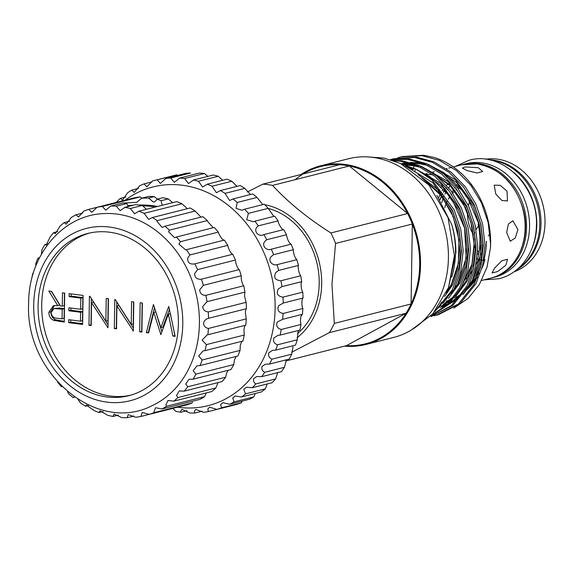 <?xml version="1.0" encoding="UTF-8"?>
<svg xmlns="http://www.w3.org/2000/svg" width="573" height="573" viewBox="0 0 573 573"><rect width="100%" height="100%" fill="white"/><g stroke="black" fill="none" stroke-linecap="round" stroke-linejoin="round"><path stroke-width="0.86" d="M491.154 278.048A58.496 48.383 -104.2 0 0 491.856 277.876L494.864 277.117A58.496 48.383 -104.2 0 0 529.559 226.707A58.496 48.383 -104.2 0 0 466.171 163.692L463.156 164.451A58.496 48.383 -104.2 0 0 462.461 164.637M491.856 277.876A58.496 48.383 -104.2 0 0 526.551 227.467A58.496 48.383 -104.2 0 0 463.156 164.451M446.288 187.665A48.175 39.845 -104.2 0 0 445.794 188.345M444.935 189.577A48.175 39.845 -104.2 0 0 443.38 192.091M442.528 193.645A48.175 39.845 -104.2 0 0 442.141 194.419M441.425 195.937A48.175 39.845 -104.2 0 0 439.928 199.698M450.271 185.666A48.175 39.845 -104.2 0 0 448.666 187.772M447.728 189.14A48.175 39.845 -104.2 0 0 447.219 189.942M446.417 191.282A48.175 39.845 -104.2 0 0 444.92 194.14M444.132 195.866A48.175 39.845 -104.2 0 0 443.824 196.603M443.18 198.279A48.175 39.845 -104.2 0 0 441.819 202.634M517.784 268.859A58.496 48.383 -104.2 0 0 539.802 224.115A58.496 48.383 -104.2 0 0 490.259 160.06M532.632 246.648A58.496 48.383 -104.2 0 0 536.794 224.881A58.496 48.383 -104.2 0 0 513.881 172.53M456.853 184.656A48.175 39.845 -104.2 0 0 455.915 185.91M454.983 187.278A48.175 39.845 -104.2 0 0 454.468 188.08M453.673 189.419A48.175 39.845 -104.2 0 0 452.169 192.27M451.381 193.996A48.175 39.845 -104.2 0 0 451.073 194.734M458.414 185.896A48.175 39.845 -104.2 0 0 457.297 187.615M456.423 189.111A48.175 39.845 -104.2 0 0 456.001 189.892M469.975 200.586A32.804 27.132 -104.2 0 0 468.399 205.585M467.496 212.375A32.804 27.132 -104.2 0 0 473.341 234.407M517.913 229.651L512.871 220.748L508.409 224.022L506.661 232.502L510.235 241.219L515.249 238.01L517.913 229.651M505.859 265.199L507.528 259.297L501.905 260.722L494.606 268.049L492.064 272.97L497.693 271.538L505.859 265.199M507.019 191.16L500.186 185.315L494.177 185.165L495.774 194.003L501.862 200.478L507.492 200.944L507.019 191.16M478.276 167.724L465.147 166.922L462.368 168.068L467.031 170.568L477.151 172.996L482.717 171.506L478.276 167.724M448.014 288.957A58.496 48.383 -104.2 0 0 448.86 288.72M455.714 285.97A58.496 48.383 -104.2 0 0 459.46 283.8M464.911 279.588A58.496 48.383 -104.2 0 0 473.248 269.582M475.998 264.611A58.496 48.383 -104.2 0 0 478.219 259.368M514.031 271.817A58.238 48.168 -104.2 0 0 544.25 211.416A58.238 48.168 -104.2 0 0 497.085 159.101A58.238 48.168 -104.2 0 0 485.546 159.237M297.05 337.705A72.986 60.366 -104.2 0 0 321.675 283.936A72.986 60.366 -104.2 0 0 264.74 204.704M291.678 352.28L329.31 332.655A91.415 75.607 -104.2 0 0 334.324 323.401L331.96 284.187L335.577 243.461A91.415 75.607 -104.2 0 0 330.879 232.953C307.594 218.184 288.147 202.333 272.555 185.401A91.415 75.607 -104.2 0 0 262.842 184.155L247.328 191.991M344.473 346.142A92.153 76.216 -104.2 0 0 365.875 344.466A92.153 76.216 -104.2 0 0 420.525 265.055A92.153 76.216 -104.2 0 0 320.665 165.79A92.153 76.216 -104.2 0 0 301.047 174.493M285.906 360.961L346.486 345.634A91.415 75.607 -104.2 0 0 406.064 313.238A91.415 75.607 -104.2 0 0 411.077 303.984A91.415 75.607 -104.2 0 0 419.68 265.034A91.415 75.607 -104.2 0 0 412.331 224.036A91.415 75.607 -104.2 0 0 407.632 213.536L330.879 232.953M453.759 308.138L468.026 298.483L479.372 284.509L487.021 267.168L490.481 247.658A81.094 67.07 -104.2 0 0 490.624 243.783A81.094 67.07 -104.2 0 0 434.535 157.561L423.719 155.247L402.217 156.565L397.748 157.768M451.696 277.189A81.094 67.07 -104.2 0 0 455.492 252.672A81.094 67.07 -104.2 0 0 451.703 224.423L436.87 195.414M365.875 344.466L393.758 337.411A92.153 76.216 -104.2 0 0 448.415 258A92.153 76.216 -104.2 0 0 348.556 158.735L320.665 165.79M451.703 224.423C454.482 233.548 455.886 242.923 455.915 252.571L448.48 287.732M490.481 247.658L490.567 243.804L488.175 222.56L481.478 202.863L470.863 185.294L456.445 170.589L439.555 160.454L422.015 155.677L400.513 156.995M393.243 158.836L416.449 157.088L433.99 161.865L450.879 172L465.29 186.705L475.912 204.267L482.609 223.964L484.994 245.208L482.588 265.836L475.869 283.807L460.155 303.504L438.366 314.72L436.662 315.15L458.45 303.934L474.165 284.237L480.883 266.266L483.29 245.638L480.905 224.394L474.208 204.704L463.586 187.135L449.175 172.43L432.286 162.295L414.745 157.518L393.243 158.836L390.478 159.609M437.507 314.928L434.699 315.508M433.854 315.78L436.662 315.15M390.342 159.638L409.179 158.929L426.72 163.706L443.609 173.841L458.02 188.546L468.642 206.108L475.339 225.805L477.724 247.049L475.318 267.677L468.599 285.648L452.885 305.345L431.089 316.554M431.097 316.554L451.431 305.559L466.895 286.077L473.613 268.107L476.02 247.479L473.635 226.235L466.938 206.545L456.316 188.975L441.905 174.271L425.016 164.136L407.475 159.358L390.585 159.709M392.634 160.354L401.909 160.769L419.45 165.547L436.34 175.682L450.75 190.386L461.365 207.949L468.069 227.646L470.454 248.89L468.048 269.518L461.329 287.488L448.394 304.707L430.667 316.167M431.161 315.651L447.577 304.284L459.625 287.918L466.343 269.947L468.75 249.319L466.365 228.075L459.661 208.379L449.046 190.816L434.635 176.112L417.746 165.977L400.205 161.199L393.823 160.755M401.136 163.756L417.051 169.694L431.992 179.958L454.095 209.79L460.799 229.487L463.185 250.73L460.778 271.358L454.052 289.322L434.47 311.984M436.304 309.735L452.348 289.759L459.073 271.788L461.48 251.16L459.095 229.916L452.391 210.219L432.758 182.637L405.154 165.805M297.444 333.708A70.035 57.923 -104.2 0 0 319.204 283.621A70.035 57.923 -104.2 0 0 268.171 208.4M440.293 187.486L442.112 186.605M446.331 185.079L448.852 184.37M444.755 207.748A37.517 31.028 75.8 0 1 447.377 200.822M448.294 199.118A37.517 31.028 75.8 0 1 450.228 196.138M451.187 194.892A37.517 31.028 75.8 0 1 451.639 194.354M452.763 193.101A37.517 31.028 75.8 0 1 454.983 191.002M456.144 190.071A37.517 31.028 75.8 0 1 456.788 189.591M458.135 188.689A37.517 31.028 75.8 0 1 460.262 187.486M411.478 169.622A66.296 54.829 75.8 0 1 411.629 169.601L412.238 168.856M413.09 167.782L414.515 165.912M478.111 223.807A66.296 54.829 75.8 0 1 479.916 241.763A66.296 54.829 75.8 0 1 477.553 259.182L482.595 260.364M486.456 241.283A69.963 57.866 75.8 0 1 483.612 260.937M478.964 272.963A69.963 57.866 75.8 0 1 470.992 285.053M462.834 292.839A69.963 57.866 75.8 0 1 454.468 298.053M452.305 299.056A69.963 57.866 75.8 0 1 446.08 301.269M444.369 301.713A69.963 57.866 75.8 0 1 441.425 302.322M467.804 287.102A69.297 57.314 -104.2 0 0 468.7 286.149M476.013 276.15A69.297 57.314 -104.2 0 0 481.248 264.697M483.863 260.042L484.923 259.777A22.118 18.293 75.8 0 1 484.106 259.125M478.519 255.021A22.118 18.293 75.8 0 1 477.502 253.452M475.97 250.465A22.118 18.293 75.8 0 1 473.814 238.905M474.752 233.139A22.118 18.293 75.8 0 1 474.874 232.738M476.127 229.63A22.118 18.293 75.8 0 1 478.541 225.898M411.629 169.601L413.348 169.164M415.146 170.016A22.118 18.293 75.8 0 1 414.759 171.936M477.603 259.003A37.517 31.028 75.8 0 1 476.937 258.989M329.31 332.655L406.064 313.238L346.486 345.634M335.577 243.461L412.331 224.036L411.077 303.984L334.324 323.401M272.555 185.401L349.308 165.984A91.415 75.607 -104.2 0 0 339.596 164.738L262.842 184.155M263.351 204.461A72.986 60.366 -104.2 0 0 262.276 204.303M407.632 213.536L349.308 165.984A91.415 75.607 -104.2 0 1 407.632 213.536M339.596 164.738A91.415 75.607 -104.2 0 0 295.102 179.7M488.411 235.969L488.49 235.002M465.684 290.661A69.297 57.314 -104.2 0 0 477.517 276.938M481.936 268.379A69.297 57.314 -104.2 0 0 484.923 259.777M432.859 174.744A58.496 48.383 -104.2 0 0 425.202 174.643M419.88 175.431A58.496 48.383 -104.2 0 0 419.321 175.553L419.851 175.41M127.736 205.764A20.642 3.596 -179.1 0 1 133.323 205.191M138.286 204.998A20.642 3.596 -179.1 0 1 153.163 205.75A20.642 3.596 -179.1 0 1 157.518 206.473M155.484 206.989A19.905 3.467 0.9 0 0 152.755 206.574A19.905 3.467 0.9 0 0 142.527 205.857M172.709 202.627L168.218 198.917L161.085 200.722L157.281 199.132L154.653 201.911L153.256 201.99L148.622 198.014L141.638 198.222L148.765 196.417A106.893 88.414 -104.2 0 1 154.166 196.611L148.622 198.014M161.085 200.722L162.166 205.091M146.43 209.281L142.405 205.449L130.336 208.5A106.893 88.414 -104.2 0 0 124.95 207.311L120.151 210.642L116.29 206.194A106.893 88.414 -104.2 0 0 110.89 206.001L105.754 210.155L102.309 206.495A106.893 88.414 -104.2 0 0 97.023 207.297L91.744 212.304L88.736 209.381A106.893 88.414 -104.2 0 0 83.701 211.172L78.465 217.024L75.908 214.796A106.893 88.414 -104.2 0 0 71.238 217.525L66.246 224.201L64.14 222.603A106.893 88.414 -104.2 0 0 59.957 226.199L55.388 233.669L53.719 232.609A106.893 88.414 -104.2 0 0 50.13 236.986L46.155 245.18L44.909 244.564A106.893 88.414 -104.2 0 0 42.001 249.62L41.342 254.34M124.95 207.311L135.443 204.654L142.405 205.449M138.215 204.991A20.7 3.61 -179.1 0 1 153.192 205.743A20.7 3.61 -179.1 0 1 157.546 206.466M77.899 399.317L80.686 403.127A106.893 88.414 -104.2 0 0 85.642 406.2L86.437 405.075L93.829 410.404A106.893 88.414 -104.2 0 0 99.072 412.56L100.031 410.848L107.602 415.253A106.893 88.414 -104.2 0 0 112.988 416.442L114.077 414.05L121.648 417.559A106.893 88.414 -104.2 0 0 127.048 417.753L128.245 414.594L135.629 417.259A106.893 88.414 -104.2 0 0 140.915 416.456L142.176 412.467L149.202 414.365L187.085 404.782A106.893 88.414 -104.2 0 0 192.12 402.998L154.237 412.581L153.922 412.073L155.534 407.725L162.03 408.95A106.893 88.414 -104.2 0 0 166.693 406.228L165.841 404.961L167.982 400.491L173.798 401.15A106.893 88.414 -104.2 0 0 177.974 397.547L176.52 395.549L179.22 390.929L184.22 391.144A106.893 88.414 -104.2 0 0 187.808 386.761L185.695 384.046L188.968 379.283L193.029 379.19A106.893 88.414 -104.2 0 0 195.937 374.133L193.137 370.745L196.99 365.839L200.013 365.574A106.893 88.414 -104.2 0 0 202.176 359.973L198.659 355.976L203.078 350.927L205.005 350.64A106.893 88.414 -104.2 0 0 206.366 344.624L202.14 340.104L207.089 334.919L207.877 334.747A106.893 88.414 -104.2 0 0 208.4 328.472C205.6 327.899 203.959 326.245 203.487 323.509C204.038 320.744 205.736 319.003 208.565 318.294A106.893 88.414 -104.2 0 0 208.235 311.905C204.905 311.576 203.05 309.807 202.67 306.605L207.039 301.685A106.893 88.414 -104.2 0 0 205.872 295.346C202.004 295.324 199.941 293.483 199.698 289.809L203.351 285.325A106.893 88.414 -104.2 0 0 201.374 279.187C196.947 279.545 194.705 277.661 194.662 273.536L197.578 269.618A106.893 88.414 -104.2 0 0 194.841 263.838C189.864 264.64 187.478 262.756 187.672 258.187L189.878 254.949A106.893 88.414 -104.2 0 0 186.44 249.67L185.681 249.892L178.898 244.134L180.423 241.684A106.893 88.414 -104.2 0 0 176.377 237.036L174.557 237.688L168.562 231.736L169.465 230.153A106.893 88.414 -104.2 0 0 164.902 226.242L162.13 227.438L156.916 221.285L157.253 220.626A106.893 88.414 -104.2 0 0 152.296 217.554L148.694 219.387L144.102 213.349A106.893 88.414 -104.2 0 0 138.867 211.193L134.583 213.743L130.336 208.5M192.12 402.998L192.406 402.332M162.03 408.95L199.913 399.367A106.893 88.414 -104.2 0 0 204.575 396.645L166.693 406.228M204.575 396.645L206.259 392.935M173.798 401.15L211.681 391.56A106.893 88.414 -104.2 0 0 215.856 387.964L177.974 397.547M215.856 387.964L218.034 382.585M184.22 391.144L222.095 381.561A106.893 88.414 -104.2 0 0 225.683 377.177L187.808 386.761M225.683 377.177L226.385 373.754L228.054 370.323M193.029 379.19L230.905 369.606A106.893 88.414 -104.2 0 0 233.82 364.55L195.937 374.133M233.82 364.55L234.343 360.324L236.062 356.456M200.013 365.574L237.895 355.991A106.893 88.414 -104.2 0 0 240.058 350.389L202.176 359.973M240.058 350.389L240.252 345.455L241.749 341.451M205.005 350.64L242.888 341.057A106.893 88.414 -104.2 0 0 244.248 335.04L206.366 344.624M244.248 335.04L243.962 329.518C244.427 326.424 245.029 324.97 245.76 325.163A106.893 88.414 -104.2 0 0 246.283 318.889L208.4 328.472M246.283 318.889L245.387 312.908C245.516 310.251 245.867 308.854 246.44 308.711L208.565 318.294M246.44 308.711A106.893 88.414 -104.2 0 0 246.118 302.322L208.235 311.905M246.118 302.322L244.485 296.026L244.922 292.101L207.039 301.685M244.922 292.101A106.893 88.414 -104.2 0 0 243.754 285.762L205.872 295.346M243.754 285.762C242.88 284.982 242.057 282.826 241.29 279.287L241.226 275.742L203.351 285.325M241.226 275.742A106.893 88.414 -104.2 0 0 239.249 269.604L201.374 279.187M239.249 269.604C238.225 269.102 237.1 266.939 235.868 263.114L235.46 260.035L197.578 269.618M235.46 260.035A106.893 88.414 -104.2 0 0 232.717 254.254L194.841 263.838M232.717 254.254C231.549 254.09 230.095 251.97 228.362 247.894L227.753 245.366L189.878 254.949M227.753 245.366A106.893 88.414 -104.2 0 0 224.322 240.087L186.44 249.67M224.322 240.087C223.019 240.331 221.228 238.304 218.95 234.006L218.306 232.101L180.423 241.684M218.306 232.101A106.893 88.414 -104.2 0 0 214.259 227.452L176.377 237.036M213.256 227.703L207.877 221.787L207.34 220.569L169.465 230.153M207.34 220.569A106.893 88.414 -104.2 0 0 202.785 216.658L164.902 226.242M200.965 217.117L195.135 211.043L157.253 220.626M178.389 323.609A83.672 69.204 -104.2 0 0 87.719 233.469A83.672 69.204 -104.2 0 0 38.097 305.574A83.672 69.204 -104.2 0 0 128.767 395.707A83.672 69.204 -104.2 0 0 178.389 323.609M89.538 233.046A83.672 69.204 -104.2 0 0 41.707 304.657A83.672 69.204 -104.2 0 0 130.565 395.22M152.339 405.555A100.261 82.927 -104.2 0 0 199.411 323.595A100.261 82.927 -104.2 0 0 103.77 213.6C61.877 215.076 28.428 256.224 28.65 303.239C24.732 372.937 96.522 434.663 152.339 405.555M33.714 305.008A88.901 73.53 -104.2 0 0 106.872 402.117A88.901 73.53 -104.2 0 0 182.773 324.168A88.901 73.53 -104.2 0 0 109.615 227.058A88.901 73.53 -104.2 0 0 33.714 305.008M57.515 382.062A106.893 88.414 -104.2 0 0 61.562 386.718L61.805 386.481M67.593 391.724L68.474 393.601A106.893 88.414 -104.2 0 0 73.036 397.512L74.232 396.86M140.915 416.456L149.188 414.358A106.893 88.414 -104.2 0 0 154.237 412.581M69.14 293.641L83.085 295.432L82.627 324.461L68.681 322.671L68.731 319.691L80.456 321.202L80.6 312.271L68.867 310.759L68.918 307.78L80.643 309.291L80.822 298.125L69.089 296.613L69.14 293.641M131.224 324.461L131.582 301.663L133.796 301.95L133.344 330.986L116.899 305.975L116.541 328.823L114.328 328.537L114.779 299.507L115.288 299.572L131.224 324.461L133.23 323.953L133.573 301.921M168.741 306.44L175.18 336.358L172.888 336.065L168.383 314.154L160.855 334.517L153.8 312.421L148.608 332.942L146.337 332.655L153.457 304.478L160.863 327.677L168.741 306.44M140.134 302.766L142.355 303.053L141.896 332.082L139.683 331.796L140.134 302.766M105.862 321.202L106.22 298.404L108.44 298.691L107.989 327.72L91.544 302.716L91.186 325.564L88.965 325.278L89.424 296.248L89.932 296.313L105.862 321.202L107.874 320.694L108.218 298.662M62.486 292.782L64.699 293.068L64.248 322.098L53.704 320.35C50.539 318.896 48.92 316.224 48.834 312.342L53.396 305.688L57.73 305.595L48.855 291.027L51.599 291.385L60.473 305.953L62.271 306.183L62.486 292.782M168.218 198.917A106.893 88.414 -104.2 0 0 162.832 197.728L157.281 199.132M118.389 415.074L112.988 416.442M128.309 206.459L126.776 203.544L116.29 206.194M133.889 416.019L127.048 417.753M245.76 325.163L207.877 334.747M195.135 211.043A106.893 88.414 -104.2 0 0 190.179 207.97L152.296 217.554M187.342 208.687L181.985 203.766L144.102 213.349M181.985 203.766A106.893 88.414 -104.2 0 0 176.749 201.61L138.867 211.193M110.89 206.001L122.959 202.949L126.776 203.544M141.925 198.151L140.184 196.911L102.309 206.495M140.184 196.911A106.893 88.414 -104.2 0 0 134.906 197.714L97.023 207.297M126.612 199.798L88.736 209.381M82.77 213.063L75.908 214.796M69.562 221.235L64.14 222.603M57.78 231.585L53.719 232.609M47.76 243.84L44.909 244.564M39.508 257.778L37.925 258.179A106.893 88.414 -104.2 0 0 35.762 263.781L35.87 265.879M33.377 272.999L32.933 273.113A106.893 88.414 -104.2 0 0 31.572 279.13M61.991 386.61L61.562 386.718M74.597 397.118L73.036 397.512M88.478 405.483L85.642 406.2M103.111 411.536L99.072 412.56M39.308 258.179L37.925 258.179M33.313 273.206L32.933 273.113M157.432 199.089L154.166 196.611M123.403 203.028L136.732 202.326L141.638 198.222M175.016 335.57L172.888 336.065M174.894 335.556L170.389 313.646L168.383 314.154M160.906 334.381L160.533 334.474M161.865 331.774L155.806 311.913L153.8 312.421M148.794 332.204L146.337 332.655M148.343 332.147L154.624 307.293M169.587 309.069L162.875 327.169L160.863 327.677M141.911 331.316L139.683 331.796M141.689 331.287L142.133 303.024M133.344 330.807L132.879 330.922M133.387 328.078L118.912 305.466L116.899 305.975M116.555 328.057L114.328 328.537M116.333 328.028L116.742 301.849M107.989 327.548L107.523 327.663M108.032 324.819L93.557 302.207L91.544 302.716M91.2 324.798L88.965 325.278M90.978 324.769L91.386 298.59M82.641 323.702L70.694 322.162L68.681 322.671M70.694 322.162L70.73 319.949M80.6 312.271L82.605 311.762L82.469 320.694L80.456 321.202M82.605 311.762L70.88 310.251L68.867 310.759M70.88 310.251L70.916 308.038M80.822 298.125L82.827 297.616L82.655 308.783L80.643 309.291M82.827 297.616L71.102 296.105L69.089 296.613M71.102 296.105L71.138 293.892M64.255 321.338L55.71 319.841L53.704 320.35M55.71 319.841C52.551 318.387 50.925 315.716 50.847 311.834L48.834 312.342M50.847 311.834L54.406 305.516M51.369 291.356L59.735 305.087L57.73 305.595M64.477 293.039L64.283 305.674L62.271 306.183M62.077 318.839L64.083 318.33L64.233 308.654L59.707 308.03L53.955 308.532L51.054 312.629C51.771 316.461 53.898 318.33 57.436 318.244L62.077 318.839L62.228 309.162L53.955 308.532M64.233 308.654L62.228 309.162M127.729 205.75A20.7 3.61 -179.1 0 1 133.38 205.177M301.011 324.468L281.25 329.468A118.69 98.169 75.8 0 1 280.118 335.09L299.88 330.091A118.69 98.169 -104.2 0 0 301.011 324.468C300.316 322.406 300.324 319.598 301.04 316.031L302.415 314.298A118.69 98.169 -104.2 0 0 302.852 308.475C301.928 306.483 301.677 303.568 302.086 299.743L303.017 298.046A118.69 98.169 -104.2 0 0 302.759 292.13C301.599 290.253 301.054 287.281 301.119 283.212L301.685 281.644A118.69 98.169 -104.2 0 0 300.732 275.756C299.328 274.052 298.469 271.058 298.161 266.767L298.447 265.421A118.69 98.169 -104.2 0 0 296.821 259.669C295.152 258.201 293.963 255.221 293.269 250.723L293.355 249.678A118.69 98.169 -104.2 0 0 291.084 244.177C289.157 243.031 287.639 240.101 286.529 235.388L286.521 234.729A118.69 98.169 -104.2 0 0 283.649 229.587L263.881 234.593A118.69 98.169 75.8 0 1 266.753 239.729L265.657 240.674C260.636 244.435 265.915 251.411 271.323 249.176A118.69 98.169 75.8 0 1 273.593 254.677L271.659 256.188C267.125 259.884 272.111 266.159 277.053 264.669A118.69 98.169 75.8 0 1 278.679 270.42L275.892 272.397C273.335 277.411 275.033 280.197 280.971 280.756A118.69 98.169 75.8 0 1 281.923 286.65L278.27 288.993C276.093 293.598 277.669 296.305 282.998 297.129A118.69 98.169 75.8 0 1 283.255 303.045L283.083 303.088M283.649 229.587C283.069 231.299 277.991 223.563 278.091 221.071L278.07 220.87A118.69 98.169 -104.2 0 0 274.653 216.186L254.885 221.185A118.69 98.169 75.8 0 1 258.301 225.869L257.993 226.156C252.528 229.995 258.043 237.63 263.881 234.593L263.336 234.751M291.084 244.177L271.323 249.176M296.821 259.669L277.053 264.669M300.732 275.756L280.971 280.756M302.759 292.13L282.998 297.129M302.852 308.475L283.091 313.474A118.69 98.169 75.8 0 1 282.647 319.304L277.318 322.033C275.835 325.786 277.146 328.265 281.25 329.468M303.017 298.046L283.255 303.045L278.75 305.645C276.931 309.828 278.378 312.435 283.091 313.474M275.713 350.11L295.475 345.111A118.69 98.169 -104.2 0 0 297.28 339.796L277.511 344.796A118.69 98.169 75.8 0 1 275.713 350.11L272.512 350.375L268.88 352.753C267.956 355.64 268.981 357.781 271.953 359.171A118.69 98.169 75.8 0 1 269.518 364.063L265.378 364.177L262.033 366.484C261.345 368.948 262.226 370.889 264.676 372.3A118.69 98.169 75.8 0 1 261.653 376.69L256.654 376.533L253.61 378.76C253.116 380.823 253.853 382.549 255.823 383.939A118.69 98.169 75.8 0 1 252.27 387.728L246.497 387.205L243.769 389.354L245.566 393.859A118.69 98.169 75.8 0 1 241.555 396.974L235.116 395.979L232.695 398.049L234.106 401.859A118.69 98.169 75.8 0 1 229.716 404.244L222.718 402.69L220.612 404.681L221.665 407.783A118.69 98.169 75.8 0 1 216.988 409.394L209.56 407.202L207.755 409.122L208.493 411.529A118.69 98.169 75.8 0 1 203.608 412.331L195.894 409.437L194.362 411.285L194.834 413.018A118.69 98.169 75.8 0 1 189.842 412.99L181.978 409.344L180.71 411.128L180.961 412.216A118.69 98.169 75.8 0 1 175.954 411.364L172.738 408.413M280.118 335.09L277.898 335.391L274.001 337.841C272.82 341.157 273.987 343.478 277.511 344.796M297.28 339.796L298.003 331.767L298.762 330.37M269.518 364.063L289.279 359.063A118.69 98.169 -104.2 0 0 291.714 354.171L271.953 359.171M291.714 354.171L293.025 346.644M261.653 376.69L281.415 371.684A118.69 98.169 -104.2 0 0 284.437 367.3L264.676 372.3M284.437 367.3L286.214 360.367M252.27 387.728L272.032 382.728A118.69 98.169 -104.2 0 0 275.584 378.939L255.823 383.939M275.584 378.939L277.697 372.665M241.555 396.974L261.324 391.975A118.69 98.169 -104.2 0 0 265.328 388.852L245.566 393.859M265.328 388.852L267.082 384.154M229.716 404.244L249.484 399.238A118.69 98.169 -104.2 0 0 253.868 396.853L234.106 401.859M253.868 396.853L255.286 393.501M216.988 409.394L236.749 404.395A118.69 98.169 -104.2 0 0 241.434 402.783L221.665 407.783M241.434 402.783L242.193 401.086M216.974 409.387L208.493 411.529M202.104 411.178L194.834 413.018M186.977 410.691L180.961 412.216M177.594 407.188A112.795 93.292 -104.2 0 0 261.575 362.351A112.795 93.292 -104.2 0 0 244.599 221.271A112.795 93.292 -104.2 0 0 125.215 200.156M116.67 201.839A118.69 98.169 75.8 0 1 120.459 198.38L122.543 200.149L127.557 192.857A118.69 98.169 75.8 0 1 131.761 190.1L134.218 192.449L139.533 185.881A118.69 98.169 75.8 0 1 144.081 183.876L146.903 186.848L152.368 181.032A118.69 98.169 75.8 0 1 154.653 180.416A118.69 98.169 75.8 0 1 157.167 179.822L160.347 183.467L165.819 178.411A118.69 98.169 75.8 0 1 170.775 178.017L174.299 182.364L179.621 178.067A118.69 98.169 75.8 0 1 184.635 178.504L188.474 183.568L193.502 180.008A118.69 98.169 75.8 0 1 198.473 181.261L202.606 187.042L207.19 184.198A118.69 98.169 75.8 0 1 212.031 186.246L216.415 192.729L220.426 190.551A118.69 98.169 75.8 0 1 225.039 193.359L229.63 200.514L232.946 198.953A118.69 98.169 75.8 0 1 237.236 202.455L236.019 208.357L241.992 210.255L244.506 209.231A118.69 98.169 75.8 0 1 248.403 213.364L246.727 219.738L253.266 221.751L254.885 221.185M125.881 197.005L120.459 198.38M138.43 188.417L131.761 190.1M151.981 181.877L144.081 183.876M154.653 180.416L174.414 175.417A118.69 98.169 -104.2 0 1 176.928 174.822L157.167 179.822M170.775 178.017L190.537 173.017A118.69 98.169 -104.2 0 0 185.588 173.404L165.819 178.411M207.863 176.377L204.396 173.504A118.69 98.169 -104.2 0 0 199.383 173.067L179.621 178.067M204.396 173.504L184.635 178.504M222.732 180.266L218.241 176.262A118.69 98.169 -104.2 0 0 213.263 175.009L193.502 180.008M218.241 176.262L198.473 181.261M237.036 186.354L231.793 181.247A118.69 98.169 -104.2 0 0 226.951 179.199L207.19 184.198M231.793 181.247L212.031 186.246M250.487 194.512L244.8 188.359A118.69 98.169 -104.2 0 0 240.187 185.552L220.426 190.551M244.8 188.359L225.039 193.359M262.828 204.597L257.005 197.456A118.69 98.169 -104.2 0 0 252.707 193.953L232.946 198.953M257.005 197.456L237.236 202.455M273.844 216.393L268.164 208.364A118.69 98.169 -104.2 0 0 264.268 204.232L244.506 209.231M268.164 208.364L248.403 213.364M278.07 220.87L258.301 225.869M286.521 234.729L266.753 239.729M293.355 249.678L273.593 254.677M298.447 265.421L278.679 270.42M301.685 281.644L281.923 286.65M302.415 314.298L282.647 319.304M461.752 164.809L477.173 163.914C500.616 168.512 516.094 184.227 523.607 211.072C531.107 240.818 515.442 272.684 490.445 278.234A58.496 48.383 -104.2 0 0 524.675 218.707A58.496 48.383 -104.2 0 0 477.001 163.928A58.496 48.383 -104.2 0 0 461.752 164.809L453.322 166.944M446.482 187.629A48.175 39.845 -104.2 0 0 445.88 188.445M445.028 189.684A48.175 39.845 -104.2 0 0 443.481 192.22M442.635 193.789A48.175 39.845 -104.2 0 0 442.249 194.555M441.539 196.081A48.175 39.845 -104.2 0 0 440.05 199.884M442.743 189.677A49.65 41.07 -104.2 0 0 442.184 190.58M441.325 192.077A49.65 41.07 -104.2 0 0 438.667 197.864M516.803 269.69A58.238 48.168 -104.2 0 0 539.422 207.999A58.238 48.168 -104.2 0 0 493.067 160.111A58.238 48.168 -104.2 0 0 489.005 159.788M478.899 252.951A22.118 18.293 75.8 0 1 477.66 250.566M476.005 245.781A22.118 18.293 75.8 0 1 475.268 239.192M421.735 177.68L438.939 192.578L451.316 211.91L457.49 229.988L459.711 249.484L457.526 268.422L451.374 284.91L446.317 293.011M408.005 167.431L411.314 168.183M418.863 170.675L442.084 186.275L458.586 210.069L464.76 228.147L466.981 247.643L464.796 266.581L458.651 283.069L451.316 294.064M446.138 299.5L440.25 304.184M404.108 164.523L411.163 164.931L418.584 166.342M426.133 168.834L449.354 184.434L465.856 208.228L472.037 226.306L474.251 245.803L472.066 264.74L465.921 281.236L458.586 292.223M453.408 297.659L442.127 305.581M439.62 306.784L437.987 307.486M401.114 163.749L408.456 162.782M411.378 162.682L418.433 163.09L425.854 164.501M433.41 166.994L456.624 182.594L473.126 206.387L479.307 224.466L481.521 243.969L479.336 262.9L473.191 279.395L465.863 290.382M460.678 295.818L449.397 303.74M446.89 304.951L440.229 307.379M438.488 307.837L437.571 308.059M417.946 174.414L438.245 189.878L452.706 211.559L458.887 229.637L461.1 249.133L458.916 268.064L452.77 284.559L444.691 296.427M406.572 166.593L408.019 166.822M413.914 168.154L440.795 183.367L459.976 209.718L466.157 227.796L468.37 247.292L466.186 266.23L460.04 282.718L448.394 298.34M444.075 302.064L439.606 305.158M403.084 164.243L415.289 164.981M421.191 166.313L448.065 181.526L467.253 207.877L473.427 225.955L475.64 245.452L473.456 264.389L467.31 280.877L455.664 296.499M451.345 300.223L441.454 306.233M439.162 307.221L437.801 307.744M401.043 163.713L407.747 162.603M410.354 162.403L422.559 163.14M428.461 164.48L455.334 179.686L474.523 206.036L480.697 224.115L482.917 243.611L480.726 262.549L474.58 279.044L462.934 294.658M458.615 298.383L448.723 304.399M446.431 305.38L440.193 307.407M438.538 307.801L437.622 307.988M61.304 320.959L59.298 321.467M59.707 308.03L57.701 308.539M483.949 279.875L499.126 278.736C507.907 276.458 515.471 271.838 521.81 264.891C531.171 254.219 536.042 241.075 536.428 225.468C538.319 186.726 502.113 150.563 469.144 160.239L455.256 166.457M411.056 330.177L432.751 313.961L448.566 287.496L454.403 255.529L448.057 217.719L428.962 185.058L400.369 163.398L383.989 158.076L367.207 156.873M490.445 278.234L481.642 280.462M436.848 191.067L436.39 190.035M431.806 179.793L430.652 177.222M422.86 178.726L441.411 195.909L453.157 216.551L459.009 239.829L458.393 263.251L451.381 284.33L446.94 291.6M409.129 168.111L413.57 169.228M421.241 172.058L429.85 176.706L451.818 198.408L464.603 228.111L466.178 257.943L457.483 284.623L452.67 291.829M447.534 297.602L440.945 303.096M406.028 165.096L413.599 165.762L420.847 167.395M428.511 170.217L450.786 186.204L463.048 203.043L471.013 222.797L474.064 243.79L471.973 264.26L459.94 289.988M454.804 295.768L443.452 304.227M440.902 305.524L438.682 306.512M402.719 164.15L410.289 163.291M413.298 163.262L420.159 163.814L428.117 165.554M435.781 168.376L443.925 172.731L466.272 194.605L479.214 224.723L480.747 254.025L472.367 280.333L467.21 288.155M462.074 293.928L450.722 302.386M448.179 303.683L441.382 306.297M439.613 306.799L438.245 307.128M451.961 167.287L448.766 168.097M447.098 168.519L446.396 168.698M439.828 170.353L439.126 170.532M434.391 171.735L431.856 172.373M427.121 173.569L424.579 174.213"/></g></svg>
